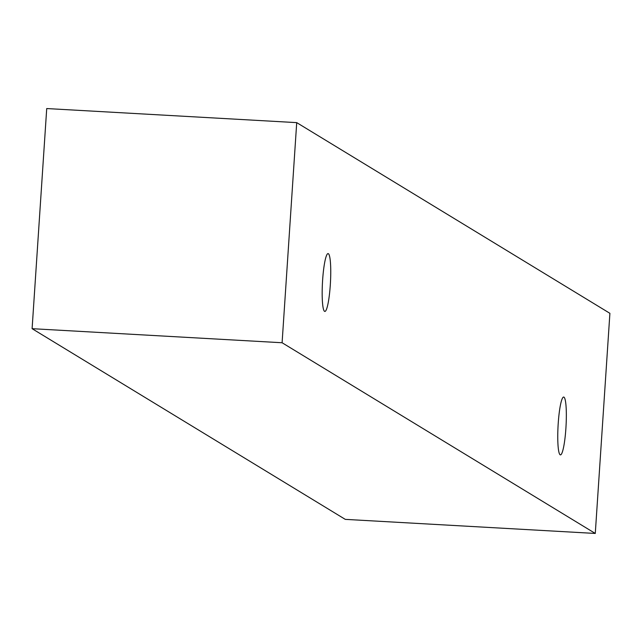 <?xml version="1.0" encoding="UTF-8"?>
<svg xmlns="http://www.w3.org/2000/svg" width="642" height="642" viewBox="0 0 642 642"><rect width="100%" height="100%" fill="white"/><g stroke="black" fill="none" stroke-linecap="round" stroke-linejoin="round"><path stroke-width="0.96" d="M563.965 397.141A28.962 3.98 -86.8 0 1 565.899 428.302A28.962 3.98 -86.8 0 1 560.426 454.881A28.962 3.98 -86.8 0 1 558.075 425.742A28.962 3.98 -86.8 0 1 563.676 397.045A28.962 3.98 -86.8 0 1 563.965 397.141M330.309 284.855A28.962 3.98 -86.8 0 1 324.836 311.434A28.962 3.98 -86.8 0 1 322.485 282.295A28.962 3.98 -86.8 0 1 328.086 253.598A28.962 3.98 -86.8 0 1 328.375 253.694A28.962 3.98 -86.8 0 1 330.309 284.855M595.278 533.446L282.095 342.748L296.716 122.63L609.9 313.32L595.278 533.446L345.284 519.37L32.1 328.68L46.722 108.554L296.716 122.63M32.1 328.68L282.095 342.748"/></g></svg>
